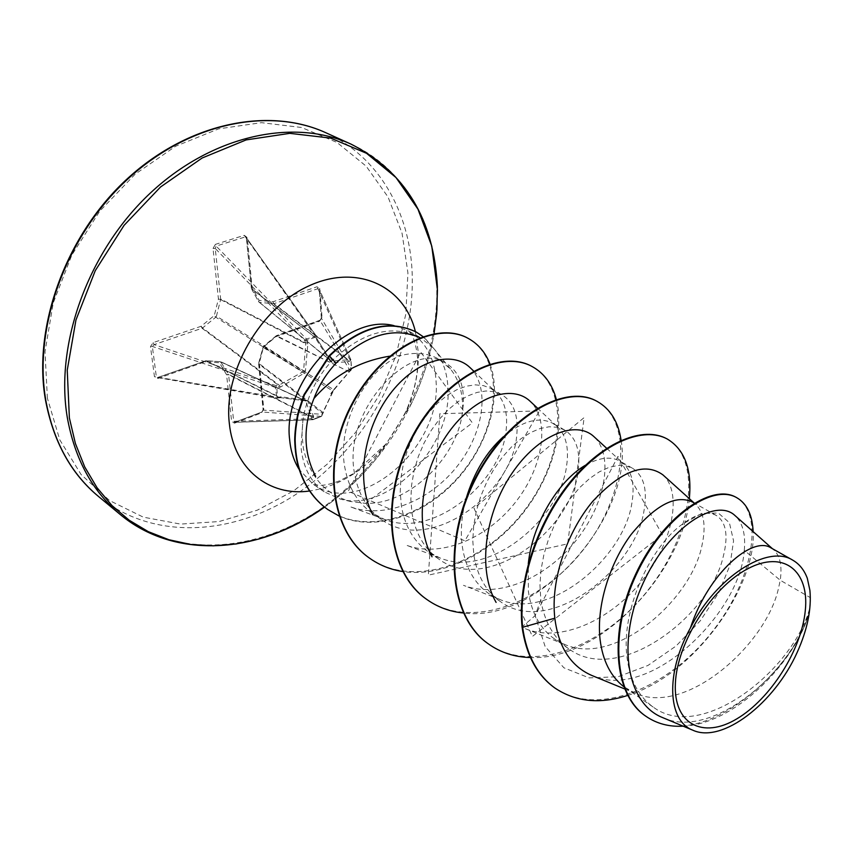 <?xml version="1.0" encoding="UTF-8"?>
<svg xmlns="http://www.w3.org/2000/svg" width="853" height="853" viewBox="0 0 853 853"><rect width="100%" height="100%" fill="white"/><g stroke="black" fill="none" stroke-linecap="round" stroke-linejoin="round"><path stroke-width="0.64" stroke-dasharray="4.26 3.2" d="M349.986 370.469L349.559 371.418L350.828 370.565L351.553 369.114L350.956 359.891L351.255 369.616L334.077 389.49L322.498 413.321L321.912 415.88L313.296 419.228L313.627 416.765L307.848 401.198L306.152 400.142L281.234 396.816L277.63 397.327L276.777 387.891L280.37 387.113L303.977 373.326L305.417 371.055L307.848 343.812L307.027 340.23L315.887 337.042L316.964 340.528L330.506 361.757L332.18 362.856L348.578 361.672L350.658 360.361L349.272 358.612L347.725 359.849L330.964 361.086L317.369 339.526L316.356 336.05L306.483 338.982L216.129 246.09L215.436 244.353L213.015 248.447L218.443 298.976L214.295 315.535L201.095 326.283L153.156 342.629L150.48 346.563L154.457 376.695L157.848 378.465L205.136 361.725L219.466 362.738L226.589 374.776L231.589 421.286L234.49 423.163L234.874 422.256L233.69 421.307L231.589 421.286M350.914 359.763L349.272 358.612L317.902 288.666L319.257 289.348L321.4 318.297L320.259 320.301L276.233 335.986L262.98 347.459L258.854 363.357L322.903 412.383L333.502 389.938L351.511 368.933L350.914 359.795L319.139 288.911L350.914 359.763M307.677 342.405L305.534 342.927L220.628 298.987L215.233 248.458L304.884 340.742L306.483 338.982L307.027 340.23L304.884 340.742L305.769 343.706L303.583 370.714L302.89 371.823L278.568 385.407L279.016 387.561M389.512 356.213L401.091 355.498C415.251 351.862 427.748 353.035 438.57 359.006L450.448 368.976C458.104 378.476 462.166 390.418 462.635 404.791L462.571 410.837C458.658 455.427 410.432 504.731 365.649 503.355L350.796 501.532C325.601 494.676 309.788 476.912 303.337 448.251L302.005 434.316L302.932 419.74L301.024 447.388C303.05 467.391 310.759 482.201 324.14 491.797L340.475 499.122C388.808 512.696 451.749 446.812 447.985 388.915C447.388 372.996 442.814 359.721 434.252 349.08L422.992 336.562M433.239 347.896L419.9 337.266C391.783 323.948 362.546 331.721 332.169 360.595C316.452 377.559 306.696 397.274 302.932 419.74M771.048 547.914L773.586 549.705C780.026 555.58 782.244 565.774 780.26 580.264L810.307 597.633L809.806 607.869C793.919 668.987 701.752 743.613 653.153 707.041C638.705 696.666 630.015 680.246 627.062 657.802C620.536 609.959 650.935 546.197 682.453 524.126C696.475 513.709 707.734 510.798 716.243 515.425C726.244 521.961 728.558 535.759 723.184 556.817C709.76 616.026 618.5 686.313 568.556 648.653C553.693 638.119 544.438 621.837 540.802 599.787L539.949 585.147L541.015 569.9L543.926 554.407L548.575 539.043L554.738 524.307L562.223 510.531L570.721 498.088L579.923 487.372L589.551 478.565L599.222 471.912L608.626 467.529L617.487 465.461L625.473 465.695L632.361 468.169C643.812 475.494 647.694 489.643 644.015 510.616C635.389 569.772 548.564 637.671 500.253 601.493C485.922 591.3 477.104 575.711 473.82 554.738L472.797 540.642L473.66 525.917L476.347 511.011L480.772 496.265L486.732 482.105L494.026 468.958L502.385 457.123L511.512 446.929L521.055 438.677L530.769 432.471L540.226 428.494L549.172 426.767L557.329 427.278L564.441 429.912C576.34 437.429 580.85 451.482 577.961 472.082C571.521 530.161 486.615 595.106 438.645 558.971C424.378 548.831 415.486 533.562 411.999 513.154L410.847 499.463L411.572 485.229L414.078 470.813L418.29 456.611L424.09 442.995L431.223 430.402L439.423 419.154L448.422 409.536L457.901 401.752L467.519 396.027L476.998 392.423L486.007 390.983L494.271 391.708L501.553 394.491C513.826 402.158 518.848 416.093 516.641 436.309C512.013 493.397 429.422 555.399 381.526 519.53C367.387 509.412 358.463 494.452 354.741 474.641C341.2 410.133 411.477 338.918 445.746 363.047C458.701 371.087 464.533 385.129 463.264 405.164L462.571 410.837M503.323 436.768C522.665 420.764 539.171 416.296 552.829 423.365L557.35 426.649C566.008 435.126 569.111 448.07 566.648 465.482C560.677 517.899 489.686 579.091 439.796 557.862L428.099 551.688C413.833 541.559 404.93 526.344 401.411 506.032L400.217 492.416L400.878 478.256L403.373 463.936L407.574 449.84L413.332 436.363L420.433 423.877L428.611 412.713L437.589 403.16L447.047 395.461L456.675 389.778L466.154 386.228L475.174 384.852L483.47 385.609L490.784 388.414L495.924 392.199C504.592 400.782 507.993 413.428 506.117 430.168C501.841 481.231 433.655 539.746 384.202 519.274L371.716 512.76C357.535 502.705 348.61 487.799 344.932 468.041C336.039 423.333 367.494 367.334 401.091 355.498M591.726 675.427C649.4 702.222 740.265 613.254 744.285 550.366L780.26 580.264L778.341 588.996C765.45 645.54 685.332 716.424 634.973 693.158L623.714 686.644M692.305 501.927L695.547 504.24C703.928 512.28 706.135 525.715 702.158 544.545C691.943 599.712 614.981 667.057 564.611 644.41L554.535 638.972C540.194 628.778 531.483 612.934 528.391 591.438L528.295 563.758M585.723 465.077C599.35 457.453 610.705 456.131 619.8 461.089L623.682 463.883C632.254 472.178 634.963 485.389 631.806 503.494C623.874 557.286 549.961 621.41 499.762 599.446L488.854 593.635C474.535 583.452 465.706 567.927 462.39 547.04C460.225 531.6 461.441 515.532 466.037 498.834M744.285 550.366C745.767 534.191 742.611 522.537 734.817 515.393M662.578 717.576C711.797 740.799 792.661 671.588 809.145 612.87C807.215 625.771 803.217 638.982 797.128 652.502M809.87 589.967L810.307 597.633M540.802 599.787L535.13 615.642L545.142 646.542L563.897 667.792L589.124 677.879L618.084 676.738L647.949 665.457L676.12 645.966L700.302 620.792L718.695 592.846L730.008 565.166L733.559 540.834L729.379 522.665L718.269 513.005L701.848 513.367L682.453 524.126M365.649 503.355L472.359 422.885L420.753 352.129L348.205 491.275L464.885 540.845L539.437 410.911L439.817 413.748L428.345 575.146L567.661 543.83L584.124 417.607L473.969 508.207L532.4 636.445L662.376 534.735L617.956 456.408L535.13 615.642L522.036 626.87M554.557 687.774C598.177 718.418 669.008 686.836 711.381 632.798C754.489 578.974 764.096 513.122 736.352 497.48M645.87 716.232C700.356 755.683 797.918 668.667 809.774 608.061L809.806 607.869M627.68 695.43C696.709 674.179 756.675 583.974 753.135 531.611M683.178 726.18C736.267 724.048 795.668 660.489 808.975 613.648L809.774 608.061M809.145 612.87L808.975 613.648M384.202 519.274L350.082 506.703C385.364 519.872 431.287 499.975 458.018 465.216C484.994 430.488 489.633 386.004 469.907 367.483M439.796 557.862L406.049 545.067C441.47 558.651 488.534 537.401 516.257 501.244C544.246 465.226 549.769 419.367 529.98 401.123M499.762 599.446L463.446 585.318C499.069 599.403 547.935 576.916 577.15 539.096C606.632 501.511 613.414 454.276 593.827 436.533M525.448 628.736C561.381 643.269 611.622 619.523 642.682 579.901C673.838 540.621 682.059 491.893 662.909 474.865M666.993 438.868C701.912 458.328 693.724 531.547 649.602 588.133C606.163 645.199 532.88 675.512 488.289 643.823M596.951 401.305C633.033 421.275 627.275 492.981 584.902 547.679C543.233 602.868 471.037 630.996 426.457 599.201M532.112 366.545C569.111 386.867 565.496 457.101 524.734 510.041C484.707 563.481 413.609 589.658 369.146 557.862M468.105 338.353C503.665 358.057 501.223 422.256 465.056 468.915C429.443 516.172 366.534 537.017 327.499 509.326M689.331 498.653C683.722 569.356 601.696 660.904 530.417 657.524M621.112 440.415C634.024 510.958 543.052 623.543 463.403 613.008M556.327 399.407C564.995 432.929 550.281 481.081 519.2 517.835C488.076 554.567 442.174 577.396 402.797 571.542M489.995 364.06C502.566 396.997 487.596 447.228 454.798 481.764C422.043 516.428 374.222 531.899 339.131 516.044M234.49 423.163L261.508 412.905L263.78 409.099L259.344 362.941L263.47 347.064L276.063 336.626L319.555 321.229L322.039 317.561L319.896 288.634L316.985 286.779L272.939 301.791L259.077 300.373L252.125 287.749L247.317 237.656L244.299 235.311L215.436 244.353M433.004 347.768L425.423 338.801L416.093 331.966M313.627 416.765L311.601 416.776L228.561 374.296L220.618 361.747L205.744 360.798L157.347 377.57L156.312 376.589L152.346 346.457L154.116 344.633L202.044 328.256L278.568 385.407L276.319 385.737L275.402 387.923L276.937 398.191L280.488 397.637L305.694 400.846L311.462 417.138L313.637 417.65M312.902 419.719L321.389 416.413L322.381 414.345L321.56 416.371L313.03 419.697L313.296 419.228L311.132 418.716L312.475 419.804L234.458 422.342L261.914 411.999L234.874 422.256L312.902 419.719M263.78 409.099L263.246 410.112L322.381 414.345L322.498 413.321M319.555 321.229L319.896 320.27L276.383 335.666L276.063 336.626L275.903 335.933L349.165 371.801L334.024 389.885L263.63 346.435L262.799 347.192L332.819 391.026L322.818 413.566L258.8 363.922L263.246 410.112L261.914 411.999L321.389 416.413L322.573 415.102L322.818 413.566L322.146 414.345M306.152 400.142L305.427 400.782L280.605 397.69L206.085 360.67L220.618 361.747L305.694 400.846L220.991 361.843L219.466 362.738L221.449 362.258L306.067 401.23L307.848 401.198M202.044 328.256L202.566 327.957L201.095 326.283L202.044 328.256M280.37 387.113L279.379 385.279L202.566 327.957L215.766 317.209L216.438 316.154L214.295 315.535L215.766 317.209L302.89 371.823L303.977 373.326M213.015 248.447L215.233 248.458L216.129 246.09L244.982 237.027L246.293 237.529L251.56 288.677L317.167 338.865L316.634 336.658L246.282 237.529M332.18 362.856L331.444 361.245L259.483 302.367L259.077 300.373L258.534 301.653L259.483 302.367L273.866 303.711L317.902 288.666L316.985 286.779M153.156 342.629L154.116 344.633L276.319 385.737L276.777 387.891L152.346 346.457L150.48 346.563M305.417 371.055L303.583 370.714L216.438 316.154L220.586 299.595L218.443 298.976L220.628 298.987L220.586 299.595L305.769 343.706L307.848 343.812M281.234 396.816L279.816 397.722L205.744 360.798L158.104 377.495L277.588 398.18L277.63 397.327L154.457 376.695M157.378 377.58L276.937 398.191L279.816 397.722L279.859 396.869M244.299 235.311L315.887 337.042L316.356 336.05L246.314 237.56M316.431 339.259L317.167 338.865L251.72 289.199L258.683 301.823L330.772 360.851L317.476 339.611L316.964 340.528M330.506 361.757L330.772 360.851L258.534 301.653L251.379 288.389L251.571 289.028L252.125 287.749L251.379 288.389L246.549 238.275L247.317 237.656M348.578 361.672L347.725 359.849L273.344 303.775L272.939 301.791L273.866 303.711L347.992 359.571L349.389 361.32M334.077 389.49L332.073 391.932C328.895 395.291 329.205 395.152 332.99 391.516L332.67 391.719M350.828 370.565L350.061 370.714L319.907 320.27L321.357 318.169L351.511 368.933L350.828 370.565M349.208 371.226L349.165 371.801L276.383 335.666L263.31 346.393L258.662 363.079L258.8 363.922L259.344 362.941L258.619 363.623L263.065 409.803L261.508 412.905M228.561 374.296L226.589 374.776L228.721 374.798L311.462 417.138L311.132 418.716L233.69 421.307L228.561 374.296M206.085 360.67L205.136 361.725L206.085 360.67M158.104 377.495L157.848 378.465M322.039 317.561L321.357 318.169L319.225 289.231L319.896 288.634M325.921 132.78C378.764 156.547 409.813 211.97 412.159 273.056C415.187 351.99 373.081 436.8 307.88 485.986C242.838 534.948 156.494 543.798 98.575 496.531M47.384 398.223L45.017 351.66L53.238 302.922L71.833 255.058L99.737 211.203L135.137 174.172L175.665 146.226L218.656 128.846L261.444 122.672L301.578 127.492L337.01 142.462L366.193 166.207L388.083 197.086L402.062 233.285L407.926 272.96L405.783 314.32L395.984 355.669L379.105 395.429L355.85 432.098L327.104 464.277L293.89 490.688L257.435 510.126L219.114 521.546L180.495 524.094L143.336 517.163L109.547 500.551L81.067 474.513L59.806 439.892L47.384 398.223M351.137 144.178C404.119 167.998 434.859 223.976 436.736 285.776C439.167 365.617 396.293 451.621 330.474 501.863C264.814 551.859 177.946 561.573 119.868 514.21M415.368 331.572L418.269 351.884C418.972 372.878 414.398 393.798 404.535 414.633L386.377 443.699C364.423 470.643 338.822 486.413 309.564 490.997M394.118 325.675L408.491 330.932C425.711 341.328 434.913 358.367 436.118 382.048C441.3 448.358 358.921 518.912 312.859 483.928L299.19 469.481M332.169 360.595L329.183 355.701M419.9 337.276L408.491 330.932L411.636 334.483C411.572 333.704 416.275 342.778 417.48 357.716C418.492 374.19 414.174 393.158 404.535 414.633L411.892 402.595C422.544 380.267 429.944 357.29 434.07 333.662C429.933 357.322 422.544 380.299 411.892 402.595C402.819 421.489 391.783 439.146 378.775 455.577C362.856 475.601 344.783 492.789 324.545 507.13M324.14 491.797L312.859 483.928C312.209 484.461 315.024 484.909 321.325 485.282C325.686 485.208 331.7 483.758 339.366 480.911L353.76 473.447L386.377 443.699L378.775 455.577C362.834 475.622 344.761 492.81 324.545 507.14M450.448 368.976L434.252 349.08M350.796 501.543L340.475 499.122M445.746 363.047L438.57 359.006M716.243 515.415L694.289 503.046M632.361 468.169L619.8 461.089M564.451 429.912L552.829 423.365M501.564 394.491L490.784 388.414M653.153 707.052L625.75 688.136M568.556 648.653L554.535 638.972M500.253 601.493L488.854 593.635M438.645 558.971L428.099 551.688M381.515 519.53L371.716 512.76M772.466 548.714L773.586 549.705M473.586 370.97L495.924 392.199M537.39 408.043L557.35 426.649M606.686 448.305L623.682 463.883M525.437 628.746L564.611 644.41M694.107 502.95L695.547 504.24M624.609 688.915L634.973 693.158M158.093 377.495L157.347 377.57"/><path stroke-width="1.28" d="M675.384 683.402C676.941 642.725 712.084 587.131 747.878 568.706C783.694 549.673 809.497 570.881 805.307 610.417C801.617 649.719 770.526 698.97 736.821 718.844C703.117 739.274 673.284 724.389 675.384 683.402M419.964 337.671C393.468 326.315 365.489 334.824 336.018 363.197C326.39 373.433 319.022 385.215 313.915 398.554C333.939 375.288 359.145 361.171 389.512 356.213M623.714 686.644C610.577 676.301 602.708 660.649 600.096 639.675C596.151 605.747 609.831 563.129 631.135 534.479C655.125 505.243 675.512 494.399 692.305 501.927L694.289 503.046M528.295 563.758C532.571 522.249 559.589 479.717 585.723 465.077M466.037 498.834C473.863 472.797 486.285 452.111 503.323 436.768M734.817 515.393C715.944 497.672 669.051 526.429 643.365 582.599C617.273 638.513 624.791 702.68 662.578 717.576L692.892 730.232C722.342 743.763 774.364 703.277 797.128 652.502C807.396 629.749 811.651 609.021 809.902 590.319L807.311 578.302C804.251 570.049 799.4 564.004 792.778 560.176C768.116 544.118 716.264 576.489 690.44 627.883C665.18 673.326 667.696 720.934 692.903 730.221M690.44 627.883C708.406 572.96 752.666 535.503 771.048 547.914L792.778 560.165M554.269 687.561L554.845 687.987C537.337 675.224 526.6 654.997 522.622 627.286L522.036 626.87C526.013 654.582 536.761 674.808 554.269 687.561L554.557 687.774M736.352 497.48L736.022 497.299C711.445 482.937 662.205 516.907 635.677 574.133C608.743 631.22 613.424 694.694 645.55 716.008L645.87 716.232M554.845 687.987C575.658 701.912 599.926 704.397 627.68 695.43M753.135 531.611C752.378 514.881 746.897 503.558 736.683 497.651C712.116 483.31 662.877 517.302 636.327 574.549C609.394 631.657 614.064 695.142 646.19 716.456C656.895 723.728 669.232 726.969 683.178 726.18M689.331 498.653C692.05 469.427 684.703 449.552 667.302 439.028C644.154 426.372 604.564 441.598 571.745 481.177C538.936 520.682 517.931 580.403 522.622 627.286L554.823 618.18C558.47 647.128 570.764 666.204 591.726 675.427L624.609 688.915M313.915 398.554C302.826 427.044 303.412 452.996 315.685 476.39M473.586 370.97L469.907 367.483C451.919 350.178 415.475 359.955 389.65 394.512C363.836 428.92 355.274 481.476 372.761 514.658M537.39 408.043L529.98 401.123C511.981 384.095 474.844 395.803 448.582 432.492C422.16 468.99 413.716 523.678 432.034 556.796M606.686 448.305L593.827 436.533C576.074 420.007 538.456 434.092 511.917 473.415C485.282 512.429 476.955 569.314 496.105 602.399M694.107 502.95L662.909 474.865C644.879 461.804 621.496 470.621 592.76 501.308C567.266 531.75 550.377 579.709 554.823 618.18M522.036 626.87C517.334 580.008 538.328 520.309 571.137 480.815C603.956 441.257 643.535 426.042 666.694 438.709L666.993 438.868M488.289 643.823L488.023 643.631C448.529 616.346 442.675 541.506 474.908 478.821C506.746 415.859 565.336 383.21 596.663 401.155L596.951 401.305M426.457 599.201L426.201 599.03C386.74 571.67 379.873 498.93 411.007 438.9C441.737 378.593 499.751 348.163 531.856 366.406L532.112 366.545M369.146 557.862L368.912 557.691C330.047 530.683 321.464 460.268 352.065 403.64C381.899 347.054 437.109 320.643 467.87 338.225L468.105 338.353M327.499 509.326L327.285 509.177C313.787 499.4 304.254 485.634 298.699 467.892C296.354 460.151 295.021 450.832 294.711 439.945C294.807 432.268 295.874 423.365 297.91 413.247L303.956 394.672L329.183 355.701L336.018 363.197M530.417 657.524C514.7 657.151 500.754 652.641 488.556 644.015C449.062 616.73 443.219 541.879 475.462 479.173C507.3 416.179 565.902 383.519 597.228 401.454C610.428 408.95 618.382 421.936 621.112 440.415M463.403 613.008C449.766 611.644 437.525 607.101 426.703 599.382C387.241 572.022 380.374 499.272 411.519 439.22C442.259 378.892 500.274 348.44 532.379 366.683C544.289 373.326 552.275 384.234 556.327 399.407M402.797 571.542C390.471 569.644 379.34 565.144 369.37 558.022C330.506 531.014 321.933 460.577 352.534 403.938C382.379 347.32 437.6 320.909 468.35 338.481C478.32 344.026 485.528 352.545 489.995 364.06M339.131 516.044L327.712 509.486C314.213 499.709 304.692 485.933 299.126 468.19C296.78 460.449 295.447 451.13 295.149 440.233C295.245 432.556 296.311 423.664 298.347 413.534L304.393 394.96L329.631 355.968C359.891 327.094 388.797 319.129 416.328 332.094L422.992 336.562M807.311 578.302L809.902 590.319M416.093 331.966L415.869 331.838C388.339 318.883 359.444 326.827 329.183 355.701M45.849 400.558C33.096 327.787 65.67 236.612 127.022 179.748C188.385 122.768 269.036 106.668 325.921 132.78C270.625 107.233 190.518 121.222 128.025 178.106C65.617 234.788 32.553 327.36 45.476 399.982C53.387 441.662 71.087 473.841 98.575 496.531C71.076 473.618 53.504 441.63 45.849 400.558M324.545 507.14C258.395 554.557 174.268 559.973 119.868 514.21C92.305 491.243 74.776 458.978 67.28 417.405C54.837 343.738 88.264 250.974 150.501 192.906C212.749 134.71 294.136 117.991 351.137 144.178L325.921 132.78M324.545 507.13L303.487 520.383L281.543 531.078L258.971 539.011L236.089 543.979L213.218 545.835L190.72 544.459L168.958 539.746L148.315 531.664L129.176 520.223L111.946 505.509L97.007 487.66L84.714 466.9L75.416 443.549L69.381 417.991L67.238 370.17L75.949 320.003L95.269 270.646L124.09 225.32L160.535 186.999L202.129 158.008L246.133 139.913L289.807 133.345L330.633 138.101L366.545 153.305L395.995 177.541L417.927 209.102L431.778 246.122L437.45 290.031L436.672 313.435L434.06 333.662L436.949 309.959L437.386 286.555C433.846 219.136 405.1 171.677 351.137 144.178M309.564 490.997C269.569 496.83 233.861 469.278 229.34 423.514C223.187 372.079 260.304 307.73 308.967 285.862C357.546 263.417 404.482 286.299 415.368 331.572M299.19 469.481C293.89 461.057 290.702 451.109 289.647 439.668C282.098 382.208 346.691 312.902 394.118 325.675M734.817 515.404L772.466 548.714M736.022 497.299L736.683 497.651M645.55 716.008L646.19 716.456M667.302 439.028L666.694 438.709M488.556 644.015L488.023 643.631M597.228 401.454L596.663 401.155M119.868 514.21L98.575 496.531"/></g></svg>

